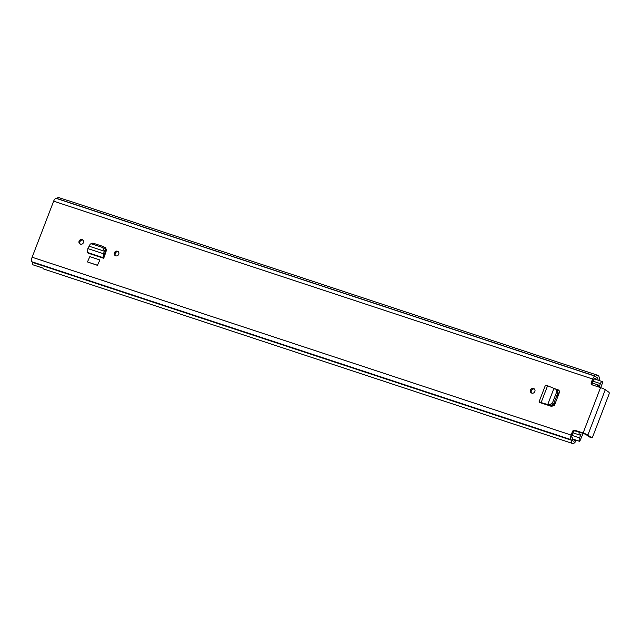 <?xml version="1.0" encoding="UTF-8"?>
<svg xmlns="http://www.w3.org/2000/svg" width="641" height="641" viewBox="0 0 641 641"><rect width="100%" height="100%" fill="white"/><g stroke="black" fill="none" stroke-linecap="round" stroke-linejoin="round"><path stroke-width="0.96" d="M531.701 393.077A2.492 2.276 125.3 0 1 534.506 389.111M530.508 390.081A2.492 2.276 125.3 0 1 534.121 388.767A2.492 2.276 125.3 0 1 534.858 391.515A2.492 2.276 125.3 0 1 531.245 392.837A2.492 2.276 125.3 0 1 530.508 390.081M99.884 259.95L89.844 256.632L87.44 261.937L97.48 265.246L99.884 259.95L97.48 265.246M87.44 261.937L97.769 265.454M598.942 380.466A1.442 0.569 108.3 0 0 599.023 380.281A1.442 0.569 108.3 0 0 599.239 379.36A7.291 2.885 -71.7 0 0 597.981 375.378A7.291 2.885 -71.7 0 0 595.818 376.291L595.353 376.283A3.934 1.554 -71.7 0 0 595.185 376.203A3.934 1.554 -71.7 0 0 592.637 378.999L591.266 382.557A1.915 1.747 125.3 0 0 592.26 384.888L600.537 387.621A3.934 0.433 21 0 1 605.288 389.688L608.95 392.284A1.915 0.761 108.3 0 1 608.91 394.511L592.853 436.337A1.915 0.761 108.3 0 1 591.611 437.699L589.44 436.986A1.915 0.761 -71.7 0 1 589.359 436.946L591.531 437.659A1.915 0.761 108.3 0 0 591.611 437.699M56.368 198.454A3.934 1.554 108.3 0 0 56.2 198.373A3.934 1.554 108.3 0 0 53.652 201.17L32.13 257.233A3.934 1.554 108.3 0 0 32.05 261.808L32.322 262.329A7.291 2.885 108.3 0 0 32.691 264.725L42.899 268.098A7.291 2.885 -71.7 0 0 43.804 269.036L572.581 443.5A7.291 2.885 -71.7 0 1 571.299 440.159L571.035 439.638A3.934 1.554 -71.7 0 1 571.115 435.063L32.13 257.233M572.485 431.497A1.915 1.747 125.3 0 1 574.841 430.271L575.674 430.864A1.915 1.747 -54.7 0 0 573.318 432.09L572.485 431.497L571.115 435.063M591.531 437.659L587.861 435.071A3.934 0.433 -159 0 0 583.118 433.004L574.841 430.271M105.573 247.666L104.86 247.386M105.669 247.73L106.446 250.246L104.563 255.967L104.106 254.757L105.228 252.081L104.515 251.296M89.171 246.216L104.403 251.24L102.696 247.506L91.719 243.884L90.269 244.061L87.881 248.604L87.472 252.474L88.033 253.131L103.674 258.291L104.563 255.967M83.458 242.586A2.492 2.276 125.3 0 1 79.845 243.9A2.492 2.276 125.3 0 1 79.107 241.152A2.492 2.276 125.3 0 1 82.721 239.83A2.492 2.276 125.3 0 1 83.458 242.586M118.753 254.229A2.492 2.276 125.3 0 1 115.14 255.551A2.492 2.276 125.3 0 1 114.402 252.794A2.492 2.276 125.3 0 1 118.016 251.48A2.492 2.276 125.3 0 1 118.753 254.229M545.427 385.233L539.049 401.851L539.69 402.484L551.661 406.434L554.617 404.904L559.297 392.717C559.681 391.33 559.264 390.353 558.047 389.792L554.553 388.646M115.596 255.791A2.492 2.276 125.3 0 1 118.401 251.825M80.301 244.149A2.492 2.276 125.3 0 1 83.106 240.183M558.96 390.409L557.021 389.768M105.965 247.971L105.092 247.682M575.674 430.864L585.69 434.35L589.359 436.946M579.496 432.122L579.416 432.346A2.203 0.873 -71.7 0 0 579.464 434.959A2.203 0.873 -71.7 0 0 580.105 434.702A4.695 1.859 108.3 0 1 581.018 434.133L579.576 437.891A2.876 1.138 108.3 0 0 579.512 441.24L575.289 439.95A4.791 1.899 -71.7 0 1 573.366 441.136A4.791 1.899 -71.7 0 1 572.517 438.933A3.453 1.362 108.3 0 0 572.06 437.426L571.924 437.322A1.442 0.569 -71.7 0 1 571.948 435.648L573.318 432.09M591.266 382.557L592.1 383.15L593.47 379.592A1.442 0.569 -71.7 0 1 594.399 378.567A1.442 0.569 -71.7 0 1 594.463 378.599L594.608 378.703A3.453 1.362 108.3 0 0 594.752 378.775A3.453 1.362 108.3 0 0 595.777 378.342A4.791 1.899 -71.7 0 1 597.204 377.749A4.791 1.899 -71.7 0 1 598.037 380.169M592.1 383.15A1.915 1.747 -54.7 0 0 592.3 384.904M597.981 375.378L69.204 200.921A7.291 2.885 -71.7 0 0 68.707 200.865L58.499 197.5A7.291 2.885 108.3 0 0 56.833 198.454L56.728 198.542M575.746 440.071L575.762 440.151A1.442 0.569 108.3 0 1 575.546 441.433A1.442 0.569 108.3 0 1 575.113 442.194A7.291 2.885 -71.7 0 1 572.581 443.5M103.674 258.291L103.089 257.626L103.449 253.74L104.106 254.757M87.881 248.604L103.449 253.74L104.403 251.24L105.573 250.671L105.228 252.081M105.573 250.671L105.645 249.774L103.882 246.721L92.905 243.099L90.269 244.061M91.719 243.884L92.905 243.099M539.626 402.428L548.616 404.8L539.129 401.987L541.228 402.316L547.582 385.754L545.507 385.369M547.847 404.247L549.81 404.655L552.446 402.957L556.773 391.691L555.787 389.095L553.928 388.414L547.863 404.207L548.616 404.8M548.92 404.88L551.084 405.384L553.72 403.686L558.047 392.42L557.061 389.824M557.301 389.936L555.787 389.095M553.928 388.414L554.697 388.951M553.944 388.374L547.582 385.754M557.55 393.718L558.76 394.119M558.848 393.878L557.646 393.478M554.449 405.256L552.991 404.775M597.027 386.467A2.203 0.873 -71.7 0 1 598.398 385.041A2.203 0.873 -71.7 0 1 598.79 386.026A4.695 1.859 108.3 0 0 598.886 387.076M600.689 387.677L602.54 382.861L602.404 381.627A2.876 1.138 108.3 0 0 602.276 381.563A2.876 1.138 108.3 0 0 600.409 383.614L599.063 387.14M579.72 441.377L583.166 433.332M580.666 432.515A6.811 2.692 108.3 0 0 580.153 432.947L580.297 432.387M573.038 432.843L572.044 435.407A2.876 1.138 108.3 0 0 571.764 436.313M594.872 379.143A2.876 1.138 108.3 0 0 594.752 379.079A2.876 1.138 108.3 0 0 592.885 381.131L592.172 382.989L598.398 385.041M558.111 393.903L557.374 395.817L558.023 396.026M555.122 403.59L554.473 403.381L553.832 405.056M554.473 403.381L555.05 403.782M583.118 433.004L600.537 387.621M592.637 378.999L53.652 201.17M575.289 439.95L572.517 439.037M595.818 376.291L56.833 198.454M571.299 440.159L32.322 262.329M571.171 439.742L32.194 261.913M571.035 439.638L32.05 261.808M587.861 435.071L605.288 389.688M87.472 252.474L103.089 257.626L104.066 255.39M104.459 250.559L105.645 249.774M102.696 247.506L103.882 246.721M549.81 404.655L551.084 405.384M552.446 402.957L553.72 403.686M556.717 391.843L557.99 392.572M559.08 393.286L557.87 392.885M554.088 405.745L552.406 405.192M579.416 432.346L574.785 430.816M579.576 437.891L572.044 435.407M579.512 441.24L572.517 438.933M572.517 438.997L579.672 441.361M600.409 383.614L592.885 381.131M594.752 378.775L594.191 378.591M595.185 376.203L56.2 198.373M579.464 434.959L573.03 432.835M602.276 381.563L594.752 379.079"/></g></svg>
